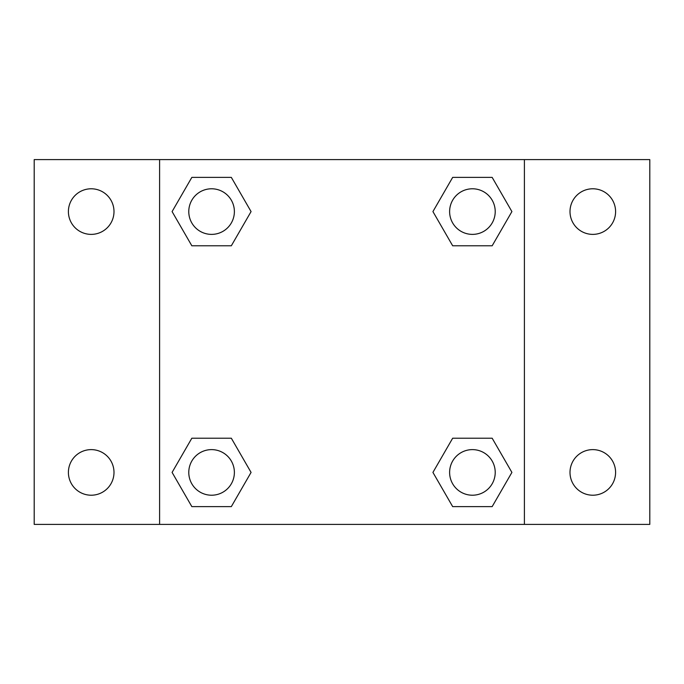 <?xml version="1.0" encoding="UTF-8"?>
<svg xmlns="http://www.w3.org/2000/svg" width="684" height="684" viewBox="0 0 684 684"><rect width="100%" height="100%" fill="white"/><g stroke="black" fill="none" stroke-linecap="round" stroke-linejoin="round"><path stroke-width="1.03" d="M34.2 159.603L649.8 159.603L649.8 524.397L34.2 524.397L34.2 159.603M592.797 188.784A22.803 22.803 0 0 1 615.6 211.587A22.803 22.803 0 0 1 592.797 234.381A22.803 22.803 0 0 1 570.003 211.587A22.803 22.803 0 0 1 592.797 188.784M592.797 449.619A22.803 22.803 0 0 1 615.6 472.413A22.803 22.803 0 0 1 592.797 495.216A22.803 22.803 0 0 1 570.003 472.413A22.803 22.803 0 0 1 592.797 449.619M91.203 449.619A22.803 22.803 0 0 1 113.997 472.413A22.803 22.803 0 0 1 91.203 495.216A22.803 22.803 0 0 1 68.4 472.413A22.803 22.803 0 0 1 91.203 449.619M91.203 188.784A22.803 22.803 0 0 1 113.997 211.587A22.803 22.803 0 0 1 91.203 234.381A22.803 22.803 0 0 1 68.4 211.587A22.803 22.803 0 0 1 91.203 188.784M191.836 438.213L231.329 438.213L251.071 472.413L231.329 506.613L191.836 506.613L172.094 472.413L191.836 438.213L231.329 438.213L191.836 438.213M452.671 177.387L492.164 177.387L511.906 211.587L492.164 245.787L452.671 245.787L432.929 211.587L452.671 177.387L492.164 177.387L452.671 177.387M159.603 524.397L159.603 159.603M524.397 159.603L524.397 524.397M191.836 177.387L231.329 177.387L251.071 211.587L231.329 245.787L191.836 245.787L172.094 211.587L191.836 177.387L231.329 177.387L191.836 177.387M452.671 438.213L492.164 438.213L511.906 472.413L492.164 506.613L452.671 506.613L432.929 472.413L452.671 438.213L492.164 438.213L452.671 438.213M492.164 506.613L452.671 506.613L492.164 506.613M495.216 472.413A22.803 22.803 0 0 0 461.016 452.671A22.803 22.803 0 0 0 461.016 492.164A22.803 22.803 0 0 0 495.216 472.413M231.329 506.613L191.836 506.613L231.329 506.613M234.381 472.413A22.803 22.803 0 0 0 200.181 452.671A22.803 22.803 0 0 0 200.181 492.164A22.803 22.803 0 0 0 234.381 472.413M492.164 245.787L452.671 245.787L492.164 245.787M495.216 211.587A22.803 22.803 0 0 0 461.016 191.836A22.803 22.803 0 0 0 461.016 231.329A22.803 22.803 0 0 0 495.216 211.587M231.329 245.787L191.836 245.787L231.329 245.787M234.381 211.587A22.803 22.803 0 0 0 200.181 191.836A22.803 22.803 0 0 0 200.181 231.329A22.803 22.803 0 0 0 234.381 211.587"/></g></svg>
